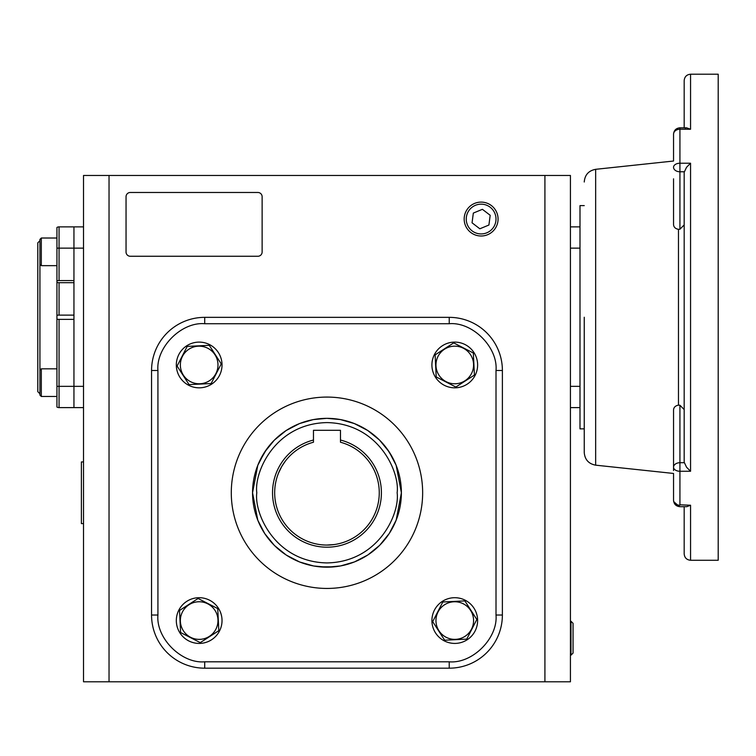 <?xml version="1.0" encoding="UTF-8"?>
<svg xmlns="http://www.w3.org/2000/svg" width="756" height="756" viewBox="0 0 756 756"><rect width="100%" height="100%" fill="white"/><g stroke="black" fill="none" stroke-linecap="round" stroke-linejoin="round"><path stroke-width="1.13" d="M39.926 264.279L41.306 265.658L41.306 238.017L39.926 239.406L39.926 370.204L41.306 368.824L56.936 368.824M39.926 240.701L37.8 242.827L37.8 391.665L39.926 393.791M59.062 280.561L56.936 280.731L56.936 248.138L59.062 248.138L59.062 280.561L73.946 280.561L73.946 226.876L73.946 248.138L83.519 248.138M59.062 315.12L73.946 315.12L73.946 282.687L59.062 282.687L59.062 315.12L56.936 315.195L56.936 282.527L59.062 282.687M56.936 386.344L56.936 407.04A4.252 4.252 0 0 0 59.062 407.607L73.946 407.607L73.946 319.372L59.062 319.372L59.062 386.344L56.936 386.344L56.936 319.287L59.062 319.372M56.936 319.287L56.936 315.195M56.936 282.527L56.936 280.731M56.936 248.138L56.936 227.443A4.252 4.252 0 0 1 59.062 226.876L83.519 226.876M473.577 364.968A18.805 18.805 0 0 0 454.762 346.163A18.805 18.805 0 0 0 435.957 364.968A18.805 18.805 0 0 0 454.762 383.774A18.805 18.805 0 0 0 473.577 364.968M473.927 364.968L473.341 352.995L453.685 342.893L435.116 354.866L436.193 376.942L455.849 387.034L474.418 375.07L473.927 364.968M454.762 342.109A22.86 22.86 0 0 1 477.622 364.968A22.86 22.86 0 0 1 454.762 387.828A22.86 22.86 0 0 1 431.912 364.968A22.86 22.86 0 0 1 454.762 342.109M464.175 219.051A16.944 16.944 0 0 1 481.128 202.107A16.944 16.944 0 0 1 498.072 219.051A16.944 16.944 0 0 1 481.128 236.004A16.944 16.944 0 0 1 464.175 219.051M466.244 219.051A14.884 14.884 0 0 1 481.128 204.167A14.884 14.884 0 0 1 496.012 219.051A14.884 14.884 0 0 1 481.128 233.935A14.884 14.884 0 0 1 466.244 219.051M482.404 209.317L473.332 213.079L472.056 222.812L479.843 228.794L488.915 225.023L490.19 215.29L482.404 209.317M570.988 638.196L570.988 621.252L573.048 623.313L573.048 653.08L570.988 655.15L570.988 638.196M83.519 523.587L81.393 523.596L81.393 461.935L83.51 461.935L83.519 462.577M83.519 499.007L83.519 486.524M83.51 523.596L83.519 522.954M477.622 620.563A22.86 22.86 0 0 1 454.762 643.422A22.86 22.86 0 0 1 431.912 620.563A22.86 22.86 0 0 1 454.762 597.703A22.86 22.86 0 0 1 477.622 620.563M199.178 643.422A22.86 22.86 0 0 1 176.318 620.563A22.86 22.86 0 0 1 199.178 597.703A22.86 22.86 0 0 1 222.028 620.563A22.86 22.86 0 0 1 199.178 643.422M176.318 364.968A22.86 22.86 0 0 1 199.178 342.109A22.86 22.86 0 0 1 222.028 364.968A22.86 22.86 0 0 1 199.178 387.828A22.86 22.86 0 0 1 176.318 364.968M454.762 639.368A18.805 18.805 0 0 0 473.577 620.563A18.805 18.805 0 0 0 454.762 601.757A18.805 18.805 0 0 0 435.957 620.563A18.805 18.805 0 0 0 454.762 639.368M454.762 639.718L466.735 639.132L476.838 619.476L464.864 600.907L442.799 601.984L432.697 621.64L444.67 640.219L454.762 639.718M180.363 620.563A18.805 18.805 0 0 0 199.178 639.368A18.805 18.805 0 0 0 217.983 620.563A18.805 18.805 0 0 0 199.178 601.757A18.805 18.805 0 0 0 180.363 620.563M180.013 620.563L180.599 632.536L200.255 642.628L218.824 630.665L217.747 608.589L198.091 598.487L179.522 610.461L180.013 620.563M199.178 346.163A18.805 18.805 0 0 0 180.363 364.968A18.805 18.805 0 0 0 199.178 383.774A18.805 18.805 0 0 0 217.983 364.968A18.805 18.805 0 0 0 199.178 346.163M199.178 345.813L187.204 346.399L177.102 366.046L189.076 384.624L211.141 383.538L221.243 363.891L209.27 345.312L199.178 345.813M41.306 396.465L56.936 396.465L41.306 396.465L39.926 395.086L41.306 396.465L41.306 368.824M39.926 370.204L39.926 395.086M109.034 175.468L109.034 681.789L83.519 681.789L83.519 175.468L570.43 175.468L570.43 681.789L544.915 681.789L544.915 175.468M109.034 681.789L544.915 681.789M584.246 428.869L579.994 428.869L579.994 407.607L570.43 407.607M579.994 407.607L579.994 226.876L570.43 226.876M126.044 252.013L126.044 196.73A4.252 4.252 0 0 1 130.297 192.478L257.872 192.478A4.252 4.252 0 0 1 262.124 196.73L262.124 252.013A4.252 4.252 0 0 1 257.872 256.265L130.297 256.265A4.252 4.252 0 0 1 126.044 252.013M59.062 407.607L59.062 386.344L73.946 386.344L73.946 248.138L59.062 248.138L59.062 226.876A4.252 4.252 0 0 0 56.936 227.443M83.519 386.344L73.946 386.344L73.946 407.607L83.519 407.607M396.163 465.375L401.389 492.761A74.419 74.419 0 0 1 326.97 567.18A74.419 74.419 0 0 1 252.551 492.761A74.419 74.419 0 0 1 326.97 418.342A74.419 74.419 0 0 1 401.389 492.761L396.172 520.128M262.644 455.348L261.17 457.994M260.527 459.251L259.677 460.98M394.547 461.585L394.263 460.98M393.848 460.12L393.394 459.213M393.366 459.147L387.431 449.376M391.542 455.764L389.983 453.165M389.056 451.738L388.14 450.387M259.166 462.096L266.509 449.376L259.166 462.096M390.824 454.545L394.774 462.096M334.313 566.82L319.627 566.82L334.313 566.82M327.206 545.067L325.798 545.057M326.734 545.067L334.19 544.566M334.133 544.575L328.397 545.048M326.97 545.067L325.534 545.048M324.154 544.991L322.935 544.915M322.888 544.906L321.829 544.821M320.856 544.707L319.76 544.566M334.313 544.556L328.142 545.057M340.474 440.03L340.474 442.232A52.306 52.306 0 0 1 326.97 545.067A52.306 52.306 0 0 1 313.466 442.232L313.466 440.03A54.432 54.432 0 0 0 326.97 547.193A54.432 54.432 0 0 0 340.474 440.03L340.474 430.296L313.466 430.296L313.466 440.03M368.9 461.5L369.438 462.237M370.799 464.222L371.536 465.384M372.264 466.613L372.973 467.86M373.625 469.117L374.144 470.175M374.173 470.223L374.617 471.186M375.014 472.084L375.278 472.708M372.15 466.405L372.84 467.633M372.387 466.821L371.668 465.601M285.702 460.621L282.271 465.601M281.79 466.405L278.501 473.114M278.52 473.067L280.977 467.86M281.676 466.613L282.404 465.375M283.15 464.212L283.821 463.201M283.85 463.154L284.464 462.285M285.04 461.5L281.553 466.821M327.017 567.18L329.758 567.132M331.166 567.066L333.084 566.934M278.444 473.228L281.1 467.633M422.651 492.761A95.681 95.681 0 0 0 326.97 397.08A95.681 95.681 0 0 0 231.289 492.761A95.681 95.681 0 0 0 326.97 588.442A95.681 95.681 0 0 0 422.651 492.761M204.715 323.729L204.715 317.35A53.156 53.156 0 0 0 151.559 370.506L157.938 370.506C155.84 347.363 181.563 321.64 204.715 323.729L449.234 323.729L449.234 317.35A53.156 53.156 0 0 1 502.39 370.506L502.381 615.025A53.156 53.156 0 0 1 449.225 668.181L204.706 668.181A53.156 53.156 0 0 1 151.55 615.025L151.559 370.506A53.156 53.156 0 0 1 204.715 317.35L449.234 317.35A53.156 53.156 0 0 1 502.39 370.506L496.012 370.506L496.012 615.025M257.777 520.156L252.551 492.761L257.768 465.403M257.777 465.375L264.647 452.097M264.695 452.022L274.192 440.304M274.352 440.143L285.966 430.665M286.25 430.476L299.376 423.653M299.574 423.568L313.192 419.627M313.428 419.589L326.686 418.342M326.97 418.342L340.247 419.542M340.342 419.561L354.337 423.558M354.366 423.568L367.652 430.447M367.69 430.476L379.436 439.983M379.588 440.143L389.038 451.71M389.264 452.05L396.078 465.167M396.163 520.156L389.283 533.443M389.255 533.49L379.748 545.227M379.588 545.388L367.974 554.866M367.69 555.055L354.564 561.878M354.366 561.954L340.748 565.894M340.512 565.942L327.253 567.18M326.961 567.18L313.693 565.989M313.598 565.97L299.603 561.973M299.574 561.954L286.288 555.084M286.25 555.055L274.504 545.548M274.352 545.388L264.865 533.764M264.685 533.49L257.862 520.364M684.18 409.572L679.928 405.244L678.472 405.15L678.472 229.342C675.392 228.766 673.747 227.169 673.549 224.57L673.549 178.813M584.246 317.246L584.246 452.485L584.246 317.246M679.928 504.81L690.559 505.235L690.559 560.272L718.2 560.272L718.2 74.211L690.559 74.211L690.559 129.248L686.561 127.811L685.153 128.161M678.472 229.342L679.928 229.238L679.928 171.773A6.379 4.508 180 0 1 673.549 167.265A6.379 4.045 0 0 1 679.928 163.22L690.559 163.22L686.561 167.265L684.18 172.283L684.18 462.2L686.561 467.227L690.559 471.262L679.928 471.262L679.928 405.244M690.559 505.235L686.798 506.671L679.928 506.681C676.053 506.303 673.927 504.176 673.549 500.302L673.549 473.454L595.652 465.167C588.631 463.834 584.823 459.61 584.246 452.485M595.652 465.167L595.652 169.316L673.549 161.028L673.549 134.19A6.379 4.933 180 0 1 679.928 129.248L679.928 127.811L679.427 127.83M673.549 470.563L673.549 409.913C673.747 407.314 675.392 405.726 678.472 405.15M679.928 229.238L684.18 224.91M690.559 74.211C686.684 74.589 684.558 76.715 684.18 80.59L684.18 127.811M690.559 129.248L679.928 129.248L679.928 171.773L684.218 171.773M680.296 506.681L684.18 506.737L684.18 553.893C684.558 557.767 686.684 559.894 690.559 560.272M579.994 226.876L579.994 205.613L584.246 205.613M579.994 386.344L570.43 386.344M579.994 248.138L570.43 248.138M397.136 492.761C399.952 513.286 378.907 561.973 326.97 562.927C275.033 561.973 253.988 513.286 256.804 492.761C253.988 472.235 275.033 423.558 326.97 422.595C378.907 423.558 399.952 472.235 397.136 492.761M252.551 492.761A74.419 74.419 0 0 1 326.97 418.342A74.419 74.419 0 0 1 401.389 492.761M449.225 661.802C472.377 663.891 498.1 638.168 496.002 615.025L502.381 615.025A53.156 53.156 0 0 1 449.225 668.181L449.225 661.802L204.706 661.802L204.706 668.181A53.156 53.156 0 0 1 151.55 615.025L157.928 615.025L157.928 370.506M204.706 661.802C181.563 663.891 155.84 638.168 157.928 615.025M449.234 323.729C472.377 321.64 498.1 347.363 496.012 370.506M690.559 163.22L690.559 471.262M673.568 500.774L673.549 500.302A6.379 4.933 0 0 0 679.928 505.235L679.928 471.262A6.379 4.045 180 0 1 673.549 467.227A6.379 4.508 0 0 1 679.928 462.71L684.218 462.71M570.43 621.271L570.988 621.252M570.43 655.131L570.988 655.15M41.306 265.658L56.936 265.658M41.306 238.017L56.936 238.017M679.928 127.811C676.053 128.189 673.927 130.315 673.549 134.19C673.927 130.315 676.053 128.189 679.928 127.811L686.561 127.811M595.652 169.316C588.631 170.648 584.823 174.882 584.246 182.007M679.427 506.662L673.681 501.597"/></g></svg>
